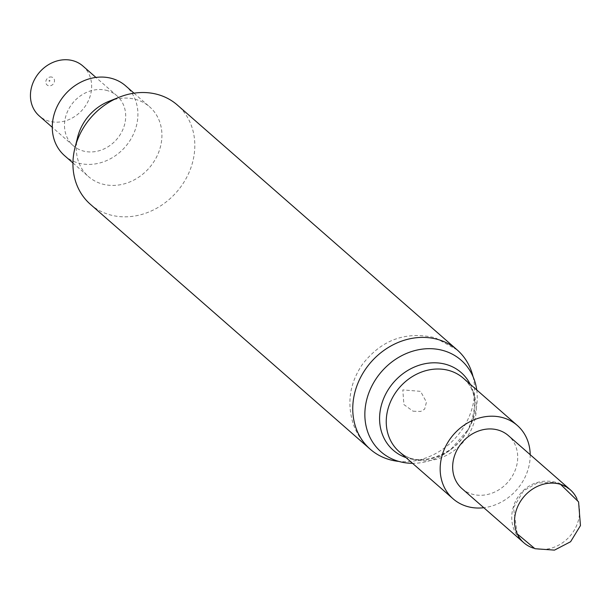 <?xml version="1.0" encoding="UTF-8"?>
<svg xmlns="http://www.w3.org/2000/svg" width="611" height="611" viewBox="0 0 611 611"><rect width="100%" height="100%" fill="white"/><g stroke="black" fill="none" stroke-linecap="round" stroke-linejoin="round"><path stroke-width="0.46" stroke-dasharray="3.06 2.29" d="M461.985 488.624A35.224 30.306 131.2 0 0 507.985 482.071A35.224 30.306 131.2 0 0 508.383 435.605M530.203 454.699A48.75 41.938 -48.8 0 1 483.805 507.718M476.733 389.94A60.856 52.347 -48.8 0 1 468.492 429.205A60.856 52.347 -48.8 0 1 450.353 449.933A60.856 52.347 -48.8 0 1 412.524 463.314M473.036 376.613A65.996 56.77 -48.8 0 1 398.823 461.412M90.42 204.341A65.996 56.77 131.2 0 0 108.957 214.545A65.996 56.77 131.2 0 0 183.911 182.215A65.996 56.77 131.2 0 0 177.335 105.016M77.696 136.994A46.375 39.891 131.2 0 0 88.564 176.648A46.375 39.891 131.2 0 0 101.594 183.819A46.375 39.891 131.2 0 0 154.262 161.105A46.375 39.891 131.2 0 0 149.642 106.856A46.375 39.891 131.2 0 0 108.895 101.342M64.56 155.637A46.375 39.891 131.2 0 0 77.582 162.809A46.375 39.891 131.2 0 0 130.258 140.095A46.375 39.891 131.2 0 0 125.637 85.846M107.612 90.672A33.147 28.511 131.2 0 0 69.967 106.91A33.147 28.511 131.2 0 0 73.267 145.685A33.147 28.511 131.2 0 0 116.556 139.522A33.147 28.511 131.2 0 0 116.922 95.797A33.147 28.511 131.2 0 0 107.612 90.672M82.875 66.003A33.147 28.511 -48.8 0 1 82.508 109.728A33.147 28.511 -48.8 0 1 39.219 115.891M576.883 498.652A35.224 30.306 -48.8 0 1 569.872 536.214A35.224 30.306 -48.8 0 1 533.571 548.166M470.226 384.243A51.576 44.374 -48.8 0 1 467.423 431.06C477.122 409.737 476.947 393.354 466.911 381.906L463.367 378.24A48.75 41.938 -48.8 0 1 462.825 442.547A48.75 41.938 -48.8 0 1 399.159 451.613L403.26 454.637C415.938 463.069 432.198 461.068 452.056 448.627A51.576 44.374 -48.8 0 1 406.01 457.616M467.423 431.06A51.576 44.374 -48.8 0 1 452.056 448.627L450.353 449.933L468.492 429.205L467.423 431.06M51.92 77.123A4.712 4.056 131.2 0 0 46.169 80.209A4.712 4.056 131.2 0 0 48.361 85.677A4.712 4.056 131.2 0 0 54.112 82.6A4.712 4.056 131.2 0 0 51.92 77.123M49.277 81.278A0.512 0.435 -48.8 0 1 49.193 80.476A0.512 0.435 -48.8 0 1 49.942 80.698A0.512 0.435 -48.8 0 1 49.277 81.278M457.15 349.889L435.185 337.753C405.612 330.979 381.325 339.907 362.315 364.523C349.981 382.753 346.842 402.206 352.898 422.896C356.343 433.268 362.117 442.043 370.235 449.215M413.082 411.195L420.666 411.455L424.645 409.156L426.447 402.137L420.567 391.353L402.794 389.887L403.909 404.597L413.082 411.195M72.946 162.977L88.564 176.648M134.023 93.185L149.642 106.856M116.922 95.797L95.927 77.429M73.267 145.685L52.271 127.309M523.864 542.774C495.949 520.312 519.839 470.264 559.432 483.286L570.262 489.755M517.234 533.869L513.484 507.657L523.459 490.87L537.268 483.018L554.253 482.377L560.57 484.37"/><path stroke-width="0.92" d="M570.262 489.755L508.383 435.605A35.224 30.306 131.2 0 0 500.21 430.74A35.224 30.306 131.2 0 0 498.484 430.159A35.224 30.306 131.2 0 0 458.479 447.42A35.224 30.306 131.2 0 0 461.985 488.624L523.864 542.774A35.224 30.306 -48.8 0 1 520.916 500.699A35.224 30.306 -48.8 0 1 562.089 484.89A35.224 30.306 -48.8 0 1 570.262 489.755A35.224 30.306 -48.8 0 1 576.883 498.652M483.805 507.718A48.75 41.938 -48.8 0 1 453.079 498.805A48.75 41.938 -48.8 0 1 448.222 441.776A48.75 41.938 -48.8 0 1 503.594 417.893A48.75 41.938 -48.8 0 1 517.288 425.432A48.75 41.938 -48.8 0 1 530.203 454.699M412.524 463.314A60.856 52.347 -48.8 0 1 367.15 398.097A60.856 52.347 -48.8 0 1 444.029 350.783A60.856 52.347 -48.8 0 1 476.733 389.94M398.823 461.412A65.996 56.77 -48.8 0 1 370.235 449.215A65.996 56.77 -48.8 0 1 363.66 372.015A65.996 56.77 -48.8 0 1 438.614 339.685A65.996 56.77 -48.8 0 1 457.15 349.889A65.996 56.77 -48.8 0 1 473.036 376.613M457.15 349.889L177.335 105.016A65.996 56.77 131.2 0 0 158.799 94.812A65.996 56.77 131.2 0 0 119.359 97.172A65.996 56.77 131.2 0 0 74.947 147.915A65.996 56.77 131.2 0 0 90.42 204.341L370.235 449.215M119.359 97.172L108.895 101.342A46.375 39.891 131.2 0 0 77.696 136.994L74.947 147.915M134.023 93.185L125.637 85.846A46.375 39.891 131.2 0 0 65.079 94.476A46.375 39.891 131.2 0 0 64.56 155.637L72.946 162.977M52.271 127.309L39.219 115.891A33.147 28.511 -48.8 0 1 35.919 77.116A33.147 28.511 -48.8 0 1 73.564 60.879A33.147 28.511 -48.8 0 1 82.875 66.003L95.927 77.429M533.571 548.166A35.224 30.306 -48.8 0 1 523.864 542.774M453.079 498.805L399.159 451.613A48.75 41.938 -48.8 0 1 394.301 394.584A48.75 41.938 -48.8 0 1 449.673 370.701A48.75 41.938 -48.8 0 1 463.367 378.24L517.288 425.432M406.01 457.616A51.576 44.374 -48.8 0 1 384.143 397.371A51.576 44.374 -48.8 0 1 446.694 364.591A51.576 44.374 -48.8 0 1 470.226 384.243M560.57 484.37L578.571 501.875L580.45 525.59L570.598 541.728L554.483 550.121L534.946 548.716L517.234 533.869"/></g></svg>
